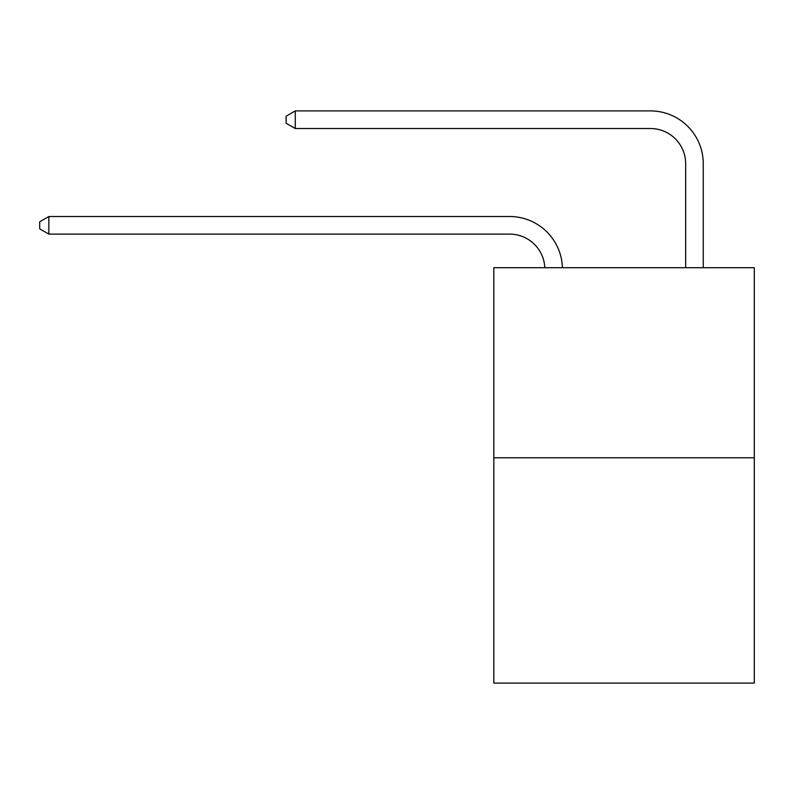 <?xml version="1.0" encoding="UTF-8"?>
<svg xmlns="http://www.w3.org/2000/svg" width="794" height="794" viewBox="0 0 794 794"><rect width="100%" height="100%" fill="white"/><g stroke="black" fill="none" stroke-linecap="round" stroke-linejoin="round"><path stroke-width="1.19" d="M754.3 457.791L754.3 267.707L493.808 267.707L493.808 683.088L754.3 683.088L754.3 457.791L493.808 457.791M509.649 234.121A35.204 35.204 0 0 1 544.813 267.707A35.204 35.204 0 0 0 509.649 234.121A35.204 35.204 0 0 1 544.813 267.707A35.204 35.204 0 0 0 509.649 234.121A35.204 35.204 0 0 1 544.813 267.707A35.204 35.204 0 0 0 509.649 234.121A35.204 35.204 0 0 1 544.813 267.707A35.204 35.204 0 0 0 509.649 234.121A35.204 35.204 0 0 1 544.813 267.707A35.204 35.204 0 0 0 509.649 234.121A35.204 35.204 0 0 1 544.813 267.707A35.204 35.204 0 0 0 509.649 234.121A35.204 35.204 0 0 1 544.813 267.707A35.204 35.204 0 0 0 509.649 234.121A35.204 35.204 0 0 1 544.813 267.707A35.204 35.204 0 0 0 509.649 234.121A35.204 35.204 0 0 1 544.813 267.707A35.204 35.204 0 0 0 509.649 234.121A35.204 35.204 0 0 1 544.813 267.707A35.204 35.204 0 0 0 509.649 234.121A35.204 35.204 0 0 1 544.813 267.707A35.204 35.204 0 0 0 509.649 234.121A35.204 35.204 0 0 1 544.813 267.707A35.204 35.204 0 0 0 509.649 234.121L48.851 234.121L39.7 228.841L39.7 221.804L48.851 216.524L509.649 216.524A52.801 52.801 0 0 1 562.42 267.707M685.659 267.707L685.659 163.713A35.204 35.204 0 0 0 650.455 128.519L295.269 128.519L286.118 123.239L286.118 116.192L295.269 110.912L650.455 110.912A52.801 52.801 0 0 1 703.256 163.713L703.256 267.707M48.851 234.121L48.851 216.524L509.649 216.524M685.659 163.713A35.204 35.204 0 0 0 650.455 128.519A35.204 35.204 0 0 1 685.659 163.713A35.204 35.204 0 0 0 650.455 128.519A35.204 35.204 0 0 1 685.659 163.713A35.204 35.204 0 0 0 650.455 128.519A35.204 35.204 0 0 1 685.659 163.713A35.204 35.204 0 0 0 650.455 128.519A35.204 35.204 0 0 1 685.659 163.713A35.204 35.204 0 0 0 650.455 128.519A35.204 35.204 0 0 1 685.659 163.713A35.204 35.204 0 0 0 650.455 128.519A35.204 35.204 0 0 1 685.659 163.713A35.204 35.204 0 0 0 650.455 128.519A35.204 35.204 0 0 1 685.659 163.713A35.204 35.204 0 0 0 650.455 128.519A35.204 35.204 0 0 1 685.659 163.713A35.204 35.204 0 0 0 650.455 128.519A35.204 35.204 0 0 1 685.659 163.713A35.204 35.204 0 0 0 650.455 128.519A35.204 35.204 0 0 1 685.659 163.713A35.204 35.204 0 0 0 650.455 128.519A35.204 35.204 0 0 1 685.659 163.713A35.204 35.204 0 0 0 650.455 128.519M295.269 128.519L295.269 110.912L650.455 110.912"/></g></svg>
